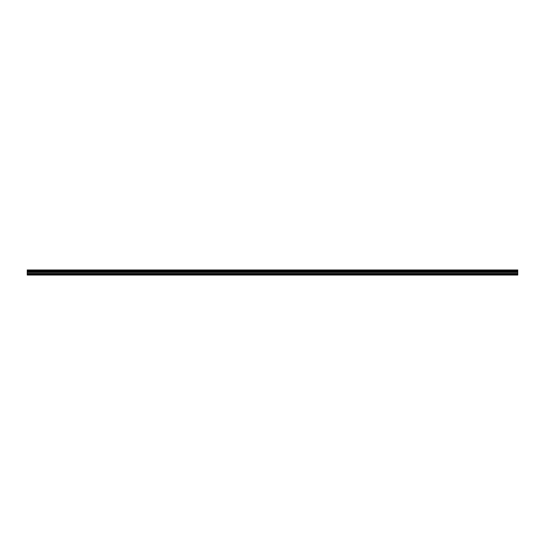 <?xml version="1.0" encoding="UTF-8"?>
<svg xmlns="http://www.w3.org/2000/svg" width="545" height="545" viewBox="0 0 545 545"><rect width="100%" height="100%" fill="white"/><g stroke="black" fill="none" stroke-linecap="round" stroke-linejoin="round"><path stroke-width="0.82" d="M27.25 274.094L27.25 269.966L517.75 269.966L517.75 275.034L27.25 275.034L27.25 274.094L517.75 274.094M517.75 271.321L27.25 271.321M27.25 270.736L517.75 270.736M27.25 270.02L517.75 270.02M517.75 270.681L27.25 270.681M517.75 274.823L27.25 274.823M27.25 273.467L517.75 273.467M27.25 272.405L517.75 272.405M27.25 272.044L517.75 272.044M27.25 271.362L517.75 271.362"/></g></svg>
